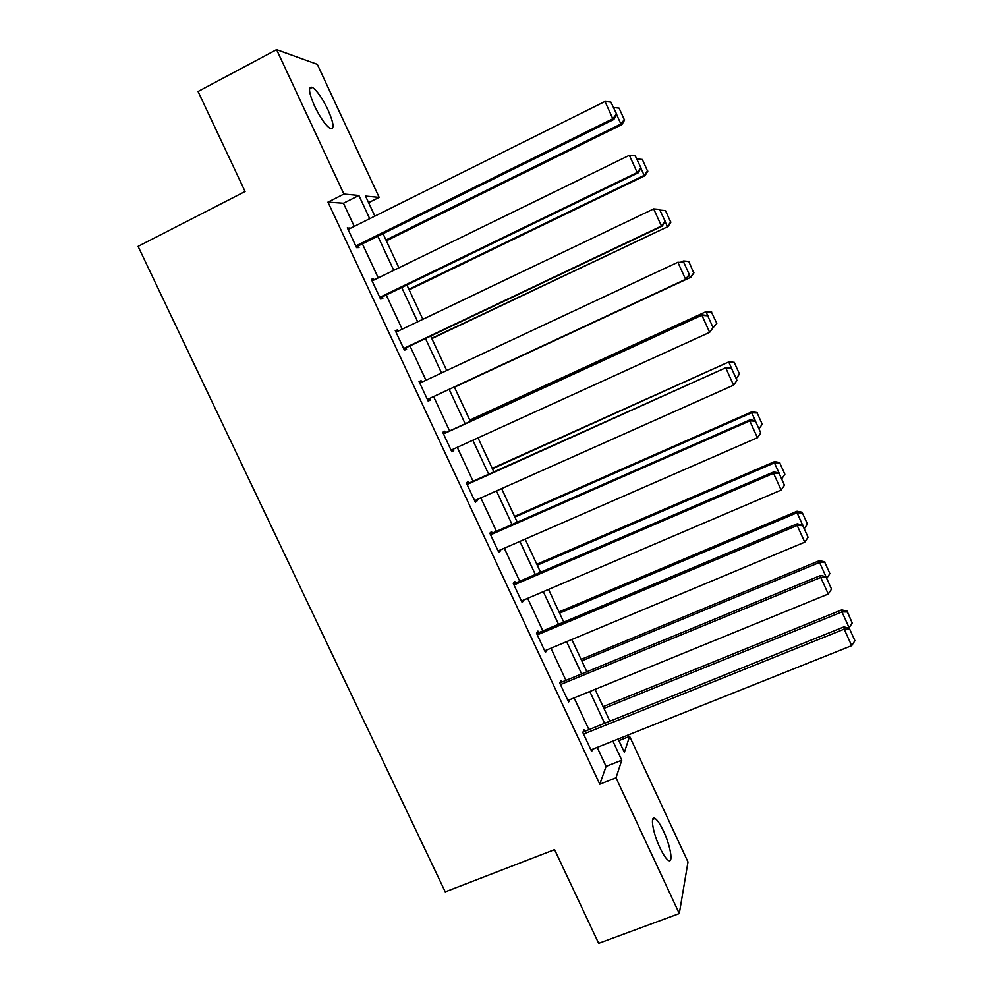 <?xml version="1.0" encoding="UTF-8"?>
<svg xmlns="http://www.w3.org/2000/svg" width="993" height="993" viewBox="0 0 993 993"><rect width="100%" height="100%" fill="white"/><g stroke="black" fill="none" stroke-linecap="round" stroke-linejoin="round"><path stroke-width="1.49" d="M659.911 847.712C652.786 832.779 649.918 814.843 655.07 818.48C657.465 820.081 660.283 824.314 663.523 831.166C670.486 845.713 673.589 863.947 668.339 860.36C665.968 858.784 663.163 854.563 659.911 847.712M314.607 106.152C308.749 92.585 307.979 86.317 312.286 87.347C317.028 90.574 322.253 98.046 327.975 109.789C333.822 123.256 334.579 129.512 330.272 128.544C325.617 125.428 320.391 117.968 314.607 106.152M618.887 740.629L629.612 736.347L688 861.986L679.286 913.56L598.655 943.35L554.578 849.623L445.249 891.875L138.077 246.376L245.085 191.5L198.066 91.517L276.588 49.65L317.326 64.359L379.152 197.371L365.548 196.105L374.87 216.126M368.602 202.659L379.152 197.371M354.24 226.404L343.441 203.242L327.963 202.113L599.784 784.197L606.078 766.422L597.19 747.381M588.923 729.644L574.128 697.905M565.948 680.379L550.954 648.218M542.886 630.915L527.68 598.32M519.711 581.24L504.307 548.21M496.45 531.342L480.848 497.878M473.078 481.233L457.264 447.334M449.618 430.912L433.606 396.592M425.985 380.245L409.972 345.912M402.177 329.192L386.24 295.008M378.259 277.903L362.395 243.868M350.095 228.464L347.314 227.819L356.561 247.629L359.007 247.567L358.237 245.929M374.113 279.939L373.691 279.033L371.332 279.269L380.53 299.005L382.839 298.657L382.082 297.019M398.019 331.178L397.461 329.974L395.239 330.508L404.399 350.144L406.571 349.511L405.814 347.885M421.814 382.193L421.119 380.704L419.034 381.511L428.169 401.073L430.192 400.154L429.435 398.541M445.435 432.824L444.69 431.21L442.741 432.303L451.827 451.778L453.727 450.586L453.093 449.233M468.895 483.107L468.15 481.506L466.338 482.871L475.386 502.259L477.149 500.795L476.665 499.74M492.255 533.179L491.51 531.578L489.834 533.216L498.846 552.53L500.472 550.78L500.124 550.035M515.516 583.04L514.771 581.439L513.232 583.363L522.206 602.59L523.485 600.12M538.678 632.678L537.945 631.089L536.53 633.273L545.455 652.426L546.746 649.981M561.74 682.117L561.008 680.528L559.717 682.985L568.617 702.051L569.759 699.693M584.703 731.332L583.971 729.768L582.817 732.486L591.679 751.465L592.548 749.243M679.286 913.56L616.008 777.804L621.779 760.191L612.892 741.101M599.784 784.197L616.008 777.804M327.963 202.113L343.913 194.069L276.588 49.65M369.706 218.696L358.895 195.472L343.913 194.069M604.613 723.314L589.805 691.5M581.625 673.924L566.606 641.677M558.538 624.324L543.32 591.642M535.339 574.513L519.922 541.396M512.053 524.478L496.438 490.927M488.668 474.232L472.842 440.234M465.171 423.775L449.159 389.368M441.525 372.971L425.488 338.539M417.681 321.769L401.731 287.486M393.749 270.344L377.861 236.222M618.142 739.003L624.349 752.359L629.612 736.347M383.025 233.665L398.913 267.825M406.907 284.979L422.869 319.287M430.677 336.081L446.713 370.538M454.347 386.947L470.372 421.392M478.03 437.876L493.869 471.898M501.639 488.606L517.266 522.194M525.136 539.112L540.564 572.266M548.546 589.408L563.763 622.127M571.844 639.492L586.863 671.764M595.043 689.353L609.863 721.203M343.441 203.242L358.895 195.472M606.078 766.422L621.779 760.191M347.798 228.862L349.809 227.869M371.667 280.014L373.691 279.033M395.437 330.942L397.461 329.974M419.108 381.647L421.119 380.704M451.703 451.505L453.727 450.586M475.126 501.688L477.149 500.795M498.449 551.674L500.472 550.78M521.66 601.435L523.696 600.566M544.785 650.986L546.82 650.13M348.084 229.47L604.973 101.46L612.805 118.75L613.86 119.433L616.777 114.468L610.881 102.093L616.777 114.468M356.226 246.922L613.86 119.433M355.792 245.979L612.805 118.75L616.355 114.183M610.881 102.093L604.973 101.46M386.364 240.84L621.854 124.634L620.898 124.001L385.967 239.983M624.287 119.632L619.061 108.088L624.287 119.632L620.898 124.001L616.665 114.654M624.671 119.892L621.854 124.634M613.624 107.517L619.061 108.088M372.09 280.92L629.376 155.305L637.171 172.509L638.089 172.881L641.056 168.065L635.247 155.876L641.056 168.065M380.058 297.999L638.089 172.881M379.773 297.354L637.171 172.509L640.708 167.904M635.247 155.876L629.376 155.305M395.996 332.146L653.679 208.902L661.437 226.032L662.207 226.094L665.236 221.414L659.513 209.411L665.236 221.414M403.791 348.841L662.207 226.094M403.642 348.506L661.437 226.032L664.938 221.389M659.513 209.411L653.679 208.902M409.153 289.832L644.991 175.699L644.159 175.364L408.893 289.248M647.523 170.957L642.322 159.463L647.523 170.957L644.159 175.364L640.944 168.251M647.858 171.094L644.991 175.699M636.923 158.942L642.322 159.463M431.856 338.613L668.028 226.541L431.719 338.315M670.672 222.047L665.484 210.603L670.672 222.047L667.333 226.491L665.111 221.6M670.945 222.084L668.028 226.541M660.122 210.144L665.484 210.603M419.803 383.137L677.859 262.264L683.916 262.636L689.303 274.54L683.916 262.636M427.424 399.471L686.225 279.07L685.592 279.318L677.859 262.264L683.656 262.698M427.4 399.447L685.592 279.318L689.055 274.627M686.225 279.07L689.303 274.54M443.499 433.929L702.473 314.93L443.412 433.755M713.259 327.417L709.635 332.357L701.952 315.389L707.699 315.762L713.073 327.628L707.699 315.762M451.07 450.152L709.635 332.357L713.073 327.628M702.473 314.93L707.897 315.575M467.095 484.485L726.305 367.509L466.871 484.025M474.629 500.646L733.579 385.16L725.92 368.266L731.63 368.577L736.98 380.393L731.63 368.577M726.305 367.509L731.767 368.266M736.98 380.393L733.579 385.16M454.459 387.208L690.967 277.171L454.446 387.171M680.466 262.301L683.631 260.973L688.782 261.469L693.71 272.926L688.782 261.469M693.71 272.926L690.396 277.407L689.179 274.713M683.705 262.624L683.023 261.109L688.546 261.531M693.933 272.839L690.967 277.171M716.822 323.383L711.509 312.236L716.822 323.383L712.49 328.497M469.838 420.262L706.507 311.454L469.763 420.101M716.648 323.581L713.135 327.591M707.686 315.551L706.023 311.876L711.509 312.236M711.696 312.063L706.507 311.454M492.416 468.783L729.272 361.725L492.218 468.348M731.556 368.242L728.924 362.42L734.373 362.718L739.487 374.013L734.373 362.718M736.359 378.395L739.487 374.013M734.497 362.445L729.272 361.725M514.895 517.092L751.726 412.74L751.949 411.772L514.573 516.397M755.325 420.697L751.726 412.74L757.138 412.989L762.239 424.234L757.138 412.989M759.136 428.653L762.239 424.234M757.225 412.604L751.949 411.772M537.287 565.216L774.428 462.862L774.54 461.621L536.841 564.26M778.984 472.916L774.428 462.862L779.803 463.048L784.88 474.244L779.803 463.048M781.801 478.7L784.88 474.244M779.84 462.552L774.54 461.621M559.58 613.14L797.044 512.76L797.019 511.246L559.009 611.911M802.543 524.912L797.044 512.76L802.381 512.897L807.433 524.043L802.381 512.897M804.38 528.537L807.433 524.043M802.356 512.289L797.019 511.246M581.786 660.866L819.548 562.448L819.411 560.66L581.091 659.377M825.99 576.672L819.548 562.448L824.86 562.522L829.887 573.631L824.86 562.522M826.871 578.149L829.887 573.631M824.786 561.815L819.411 560.66M490.579 534.83L749.777 420.908L750.038 419.84L490.232 534.073M498.089 550.929L757.411 437.727L749.777 420.908L755.45 421.156L760.787 432.923L755.45 421.156M750.038 419.84L755.536 420.734M760.787 432.923L757.411 437.727M513.977 584.964L773.547 473.313L773.659 471.96L513.493 583.909M521.449 600.988L781.131 490.058L773.547 473.313L779.17 473.5L784.47 485.217L779.17 473.5M773.659 471.96L779.207 472.953M784.47 485.217L781.131 490.058M537.275 634.875L797.193 525.496L797.168 523.832L536.642 633.534M544.71 650.825L804.752 542.166L797.193 525.496L802.778 525.62L808.066 537.275L802.778 525.62M797.168 523.832L802.766 524.949M808.066 537.275L804.752 542.166M560.462 684.574L820.739 577.429L820.59 575.481L559.742 682.936M567.872 700.462L828.261 594.025L820.739 577.429L826.288 577.492L831.551 589.11L826.288 577.492M820.59 575.481L826.213 576.71M831.551 589.11L828.261 594.025M583.561 734.063L844.187 629.14L843.901 626.906L583.015 732.015M590.934 749.876L851.671 645.673L844.187 629.14L849.698 629.152L854.923 640.708L849.698 629.152M843.901 626.906L849.561 628.246M854.923 640.708L851.671 645.673M603.905 708.406L841.965 611.924L849.139 627.737L848.494 627.998M847.24 611.949L852.242 623.008L847.116 611.129L847.24 611.949L841.965 611.924L841.704 609.876L603.086 706.656M849.139 627.737L852.242 623.008M847.116 611.129L841.704 609.876M655.07 818.48L652.686 819.399M312.286 87.347L309.543 88.787"/></g></svg>
